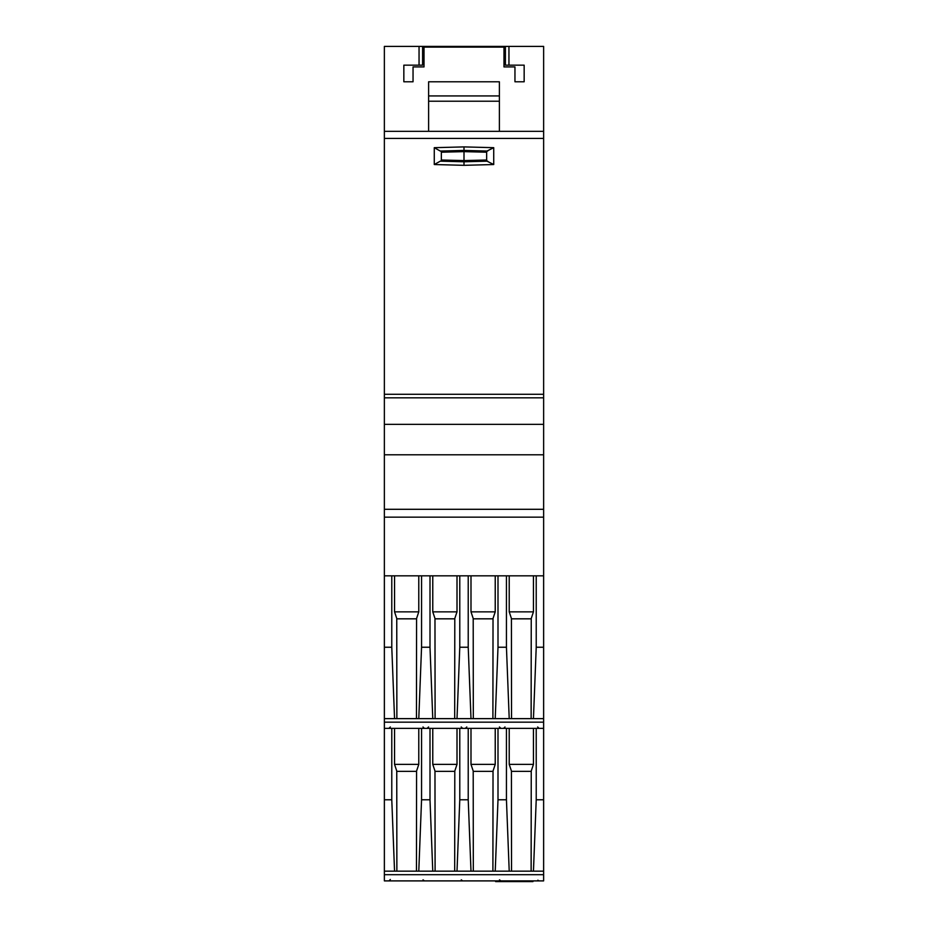 <?xml version="1.0" encoding="UTF-8"?>
<svg xmlns="http://www.w3.org/2000/svg" width="928" height="928" viewBox="0 0 928 928"><rect width="100%" height="100%" fill="white"/><g stroke="black" fill="none" stroke-linecap="round" stroke-linejoin="round"><path stroke-width="1.39" d="M384.366 880.185L384.366 517.163L543.634 517.163L543.634 880.185M422.6 46.4L505.4 46.4L505.4 65.157L508.95 65.157L508.95 46.4L543.634 46.4L543.634 131.335L499.392 131.335L499.392 81.792L428.608 81.792L428.608 131.335L384.366 131.335L384.366 46.4L422.6 46.4L422.6 65.157L403.842 65.157L403.842 81.792L413.041 81.792L413.041 66.92L424.015 66.92L424.015 47.108L503.985 47.108L503.985 66.92L514.959 66.92L514.959 81.792L524.158 81.792L524.158 65.157L508.95 65.157M543.634 131.335L543.634 138.411L384.366 138.411L384.366 131.335M543.634 424.363L543.634 397.822L384.366 397.822L384.366 394.284L543.634 394.284L543.634 397.822L384.366 397.822L384.366 454.801L543.634 454.801L543.634 424.363L384.366 424.363M384.366 517.163L384.366 509.298L543.634 509.298L543.634 517.163M419.05 46.4L419.05 65.157M499.392 131.335L428.608 131.335M543.634 138.411L543.634 394.284M384.366 138.411L384.366 394.284M543.634 509.298L543.634 454.801M384.366 509.298L384.366 454.801M416.463 871.16L416.579 771.006L418.783 764.382L394.551 764.382L396.755 771.006L396.871 871.16M421.556 728.364L421.556 799.774L418.783 871.16L384.378 871.16L384.378 874.698L543.622 874.698L543.622 871.16L418.783 871.16M432.773 871.16L430 799.774L421.556 799.774M430 799.774L430 728.364M457.005 728.364L457.005 764.382L432.773 764.382L434.977 771.006L435.093 871.16M454.685 871.16L454.801 771.006L457.005 764.382M434.977 771.354L454.801 771.354M459.778 728.364L459.778 799.774L457.005 871.16M470.995 871.16L468.222 799.774L459.778 799.774M468.222 799.774L468.222 728.364M495.227 728.364L495.227 764.382L470.995 764.382L473.199 771.006L473.315 871.16M492.907 871.16L493.023 771.006L495.227 764.382M473.199 771.354L493.023 771.354M498 728.364L498 799.774L495.227 871.16M509.217 871.16L506.444 799.774L498 799.774M506.444 799.774L506.444 728.364M531.129 871.16L531.245 771.006L533.449 764.382L509.217 764.382L511.421 771.006L511.537 871.16M495.598 880.892L495.598 881.6L532.962 881.6L532.962 880.892M396.755 771.354L416.579 771.354M511.421 771.354L531.245 771.354M418.783 728.364L418.783 764.382M432.773 764.382L432.773 728.364M470.995 764.382L470.995 728.364M509.217 764.382L509.217 728.364M533.449 718.632L384.378 718.632L384.378 722.17L543.622 722.17L543.622 718.632L533.449 718.632L536.222 647.234L543.622 647.234L543.622 575.836L536.222 575.836L536.222 647.234M394.551 611.854L394.551 575.836L418.783 575.836L418.783 611.854L394.551 611.854L396.755 618.477L396.871 718.632M416.463 718.632L416.579 618.477L418.783 611.854M396.755 618.825L416.579 618.825M432.773 718.632L430 647.234L430 575.836L421.556 575.836L421.556 647.234L418.783 718.632M421.556 647.234L430 647.234M432.773 611.854L432.773 575.836L457.005 575.836L457.005 611.854L432.773 611.854L434.977 618.477L435.093 718.632M454.685 718.632L454.801 618.477L457.005 611.854M434.977 618.825L454.801 618.825M470.995 718.632L468.222 647.234L468.222 575.836L459.778 575.836L459.778 647.234L457.005 718.632M459.778 647.234L468.222 647.234M470.995 611.854L470.995 575.836L495.227 575.836L495.227 611.854L470.995 611.854L473.199 618.477L473.315 718.632M492.907 718.632L493.023 618.477L495.227 611.854M473.199 618.825L493.023 618.825M509.217 718.632L506.444 647.234L506.444 575.836L498 575.836L498 647.234L495.227 718.632M498 647.234L506.444 647.234M509.217 611.854L509.217 575.836L533.449 575.836L533.449 611.854L509.217 611.854L511.421 618.477L511.537 718.632M531.129 718.632L531.245 618.477L533.449 611.854M511.421 618.825L531.245 618.825M504.89 881.6L504.89 880.892M497.57 880.892L497.57 881.6M514.68 880.892L514.68 881.6M515.852 880.892L515.852 881.6M523.462 880.892L523.462 881.6M525.654 880.892L525.654 881.6M513.66 881.6L513.66 880.892M507.082 880.892L507.082 881.6M394.551 764.382L394.551 728.364M391.778 728.364L391.778 799.774L394.551 871.16M536.222 728.364L536.222 799.774L533.449 871.16M533.449 728.364L533.449 764.382M391.778 575.836L391.778 647.234L384.378 647.234L384.378 575.836L394.551 575.836M391.778 647.234L394.551 718.632M418.783 575.836L421.556 575.836M430 575.836L432.773 575.836M457.005 575.836L459.778 575.836M468.222 575.836L470.995 575.836M495.227 575.836L498 575.836M506.444 575.836L509.217 575.836M533.449 575.836L536.222 575.836M391.778 799.774L384.378 799.774L384.378 722.17M384.378 871.16L384.378 799.774M384.378 718.632L384.378 647.234M543.622 874.698L543.622 880.892L384.378 880.892L384.378 874.698M543.622 871.16L543.622 728.364L384.378 728.364M536.222 799.774L543.622 799.774M543.622 728.364L543.622 722.17M543.622 718.632L543.622 647.234M493.731 147.68L486.655 151.218L486.655 160.996L493.731 164.534L464 165.323L434.269 164.534L440.29 161.159L464 161.785L464 146.902L493.731 147.68L493.731 164.534M487.71 151.055L464 150.429L440.29 151.055L441.345 151.218L441.345 160.996L440.29 161.159M424.015 53.476L422.6 53.476M505.4 53.476L503.985 53.476M428.608 95.932L499.392 95.932M428.608 101.21L499.392 101.21M508.95 46.4L505.4 46.4M440.29 151.055L434.269 147.68L464 146.902M487.71 161.159L464 161.785L464 165.323M505.4 51.713L503.985 51.713M424.015 51.713L422.6 51.713M434.269 164.534L434.269 147.68M501.561 880.892L501.561 881.6M529.459 880.892L529.459 881.6M486.655 152.215L464 151.624L441.345 152.215M441.345 159.999L464 160.59L486.655 159.999M500.842 880.892L499.473 879.825M539.064 880.892L537.834 880.185M424.398 880.892L423.029 879.825M462.62 880.892L461.251 879.825M466.796 726.96L465.38 728.364M499.426 726.96L500.842 728.364L499.426 726.96M505.018 726.96L503.602 728.364L505.018 726.96M537.648 726.96L539.064 728.364L537.648 726.96M390.352 726.96L388.936 728.364M422.982 726.96L424.398 728.364M428.574 726.96L427.158 728.364M461.204 726.96L462.62 728.364L461.204 726.96M390.352 879.489L388.936 880.892"/></g></svg>
